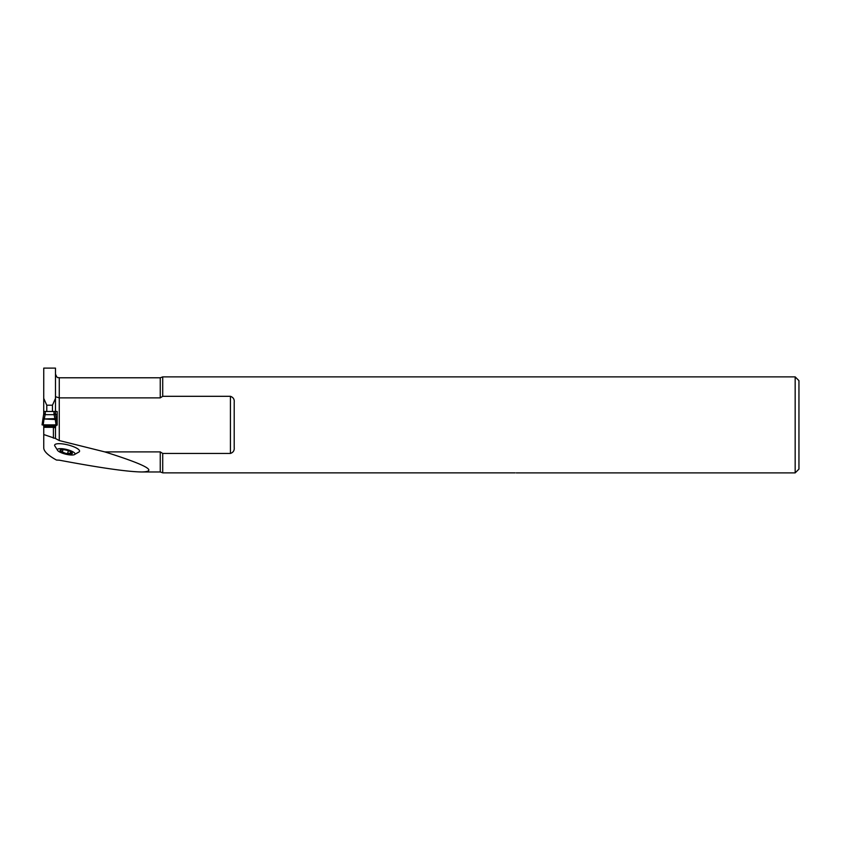 <?xml version="1.0" encoding="UTF-8"?>
<svg xmlns="http://www.w3.org/2000/svg" width="841" height="841" viewBox="0 0 841 841"><rect width="100%" height="100%" fill="white"/><g stroke="black" fill="none" stroke-linecap="round" stroke-linejoin="round"><path stroke-width="1.26" d="M57.808 450.671A9.083 2.386 -166 0 0 65.619 454.161A9.083 2.386 -166 0 0 74.145 454.739A9.083 2.386 -166 0 0 68.153 449.893A9.083 2.386 -166 0 0 57.356 449.798A9.083 2.386 -166 0 0 57.808 450.671L54.697 445.741A12.846 3.385 14 0 1 54.612 445.31A12.846 3.385 14 0 1 68.647 445.099A12.846 3.385 14 0 1 79.201 451.848L74.134 454.75M43.753 434.534L55.485 438.518L59.269 440.558L104.768 451.89C145.882 464.831 158.234 471.528 141.835 471.969C127.874 471.822 100.352 467.88 59.269 460.174L56.452 460.038C48.168 455.475 43.932 451.47 43.753 448.011L43.753 426.082L43.343 424.947L42.061 424.873L42.891 419.228A1.514 0.999 -169.8 0 1 44.394 418.429L43.911 419.901L42.775 419.89L43.721 413.919L43.753 368.116L55.485 368.116L55.485 398.413L52.457 405.204L46.781 405.204L43.753 398.413M104.768 451.89L160.253 451.89L162.712 453.446L230.423 453.446L230.423 396.311L162.712 396.311L160.253 397.867L59.269 397.867L55.485 396.7M53.404 438.15L53.404 427.323L43.753 427.323M53.404 427.323L55.485 427.901L55.895 424.947L57.167 424.873L56.452 419.89L55.149 419.512L55.842 418.965L56.452 419.89L56.336 419.165A1.514 0.999 -10.2 0 1 56.336 419.228L56.452 419.89M160.253 397.867L160.253 377.788L162.712 376.873L795.165 376.873L795.165 472.884L516.248 472.884M162.712 376.873L162.712 396.311M230.423 396.311C233.272 397.309 234.534 399.307 234.208 402.292L234.208 447.465C234.534 450.461 233.272 452.458 230.423 453.446M162.712 453.446L162.712 472.873L515.112 472.873C516.521 472.884 516.521 472.884 515.112 472.873C516.521 472.884 516.521 472.884 515.112 472.873C516.521 472.884 516.521 472.884 515.112 472.873C516.521 472.884 516.521 472.884 515.112 472.873C516.521 472.884 516.521 472.884 515.112 472.873C516.521 472.884 516.521 472.884 515.112 472.873C516.521 472.884 516.521 472.884 515.112 472.873C516.521 472.884 516.521 472.884 515.112 472.873M55.538 425.578L57.188 425.083L57.188 411.491L55.485 411.491L55.485 413.436L53.971 413.436L53.971 411.491L55.485 411.491L55.485 398.413M53.971 411.491L45.267 411.491L45.267 413.436L43.753 413.436L43.753 411.775M57.188 414.424L55.59 414.424M46.781 411.491L46.781 405.204M52.457 411.491L52.457 405.204M795.165 376.873L798.95 380.658L798.95 469.099L795.165 472.884M55.485 438.518L55.485 427.901L55.485 438.518M60.846 451.459L60.962 450.639L60.846 451.459L66.187 453.551A6.35 1.671 14 0 1 60.846 451.459A6.35 1.671 14 0 1 60.846 449.746A6.35 1.671 14 0 1 60.951 449.725A6.35 1.671 14 0 1 66.187 450.124A6.35 1.671 14 0 1 71.527 452.216A6.35 1.671 14 0 1 71.8 452.426A6.35 1.671 14 0 1 71.527 453.93A6.35 1.671 14 0 1 66.187 453.551L67.701 453.278L68.342 450.723M60.962 450.639L60.846 449.746M61.036 450.608L61.067 449.704M71.611 452.269L71.527 453.93L70.181 453.457L70.56 451.638M71.601 453.099L71.527 453.93M71.548 452.258L71.548 453.036M67.711 453.225L70.118 453.394M70.181 453.457L70.623 451.67M62.381 451.659L62.886 449.63M43.385 418.965L54.896 418.66L55.149 419.512L43.385 418.965L42.775 419.89M57.167 424.873L43.185 424.863L43.911 419.901M56.053 424.863L42.376 424.884L56.053 424.863L55.317 419.901M43.185 424.863L42.061 424.873M55.485 411.775L54.854 411.491M44.394 411.491L45.267 411.491M45.267 413.436A4.752 4.541 90 0 1 45.214 414.129L44.394 418.429M55.842 418.965L54.896 418.66L54.097 414.666L55.59 414.455L56.326 419.112M55.517 413.919L55.59 414.455L54.013 414.129A4.752 4.541 -90 0 1 53.971 413.436M45.214 414.129L43.753 413.436L43.637 414.455L45.141 414.666L54.097 414.666L54.013 414.129M54.844 418.429A1.514 0.999 -10.2 0 1 56.336 419.165L55.59 414.455M55.485 427.007L43.753 427.007M55.485 374.003C57.619 379.543 58.103 376.884 59.269 377.788L59.269 440.558M141.835 471.969L160.253 471.969L160.253 451.89M62.455 451.617L62.959 449.63M42.912 419.112L43.648 414.455M55.485 426.755L43.753 426.755M55.485 426.082L43.753 426.082M55.895 424.947L43.343 424.947M56.852 424.884L42.376 424.884M59.269 377.788L160.253 377.788M160.253 471.969L162.492 472.716M68.52 449.977L67.722 453.204M56.789 424.884L42.449 424.884"/></g></svg>
